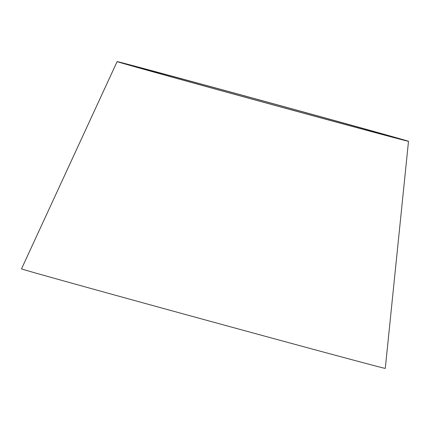 <?xml version="1.0" encoding="UTF-8"?>
<svg xmlns="http://www.w3.org/2000/svg" width="430" height="430" viewBox="0 0 430 430"><rect width="100%" height="100%" fill="white"/><g stroke="black" fill="none" stroke-linecap="round" stroke-linejoin="round"><path stroke-width="0.64" d="M408.5 141.314L385.285 368.397A188.576 0.747 -164.7 0 1 165.7 309.084A188.576 0.747 -164.7 0 1 21.5 268.879L117.11 61.603A151.048 0.597 -164.7 0 1 262.961 100.883A151.048 0.597 -164.7 0 1 408.5 141.314A151.048 0.597 -164.7 0 1 232.614 93.805A151.048 0.597 -164.7 0 1 117.11 61.603M235.151 94.45A138.369 0.548 -164.7 0 1 129.344 64.946A138.369 0.548 -164.7 0 1 262.95 100.932A138.369 0.548 -164.7 0 1 396.267 137.971A138.369 0.548 -164.7 0 1 235.151 94.45"/></g></svg>
